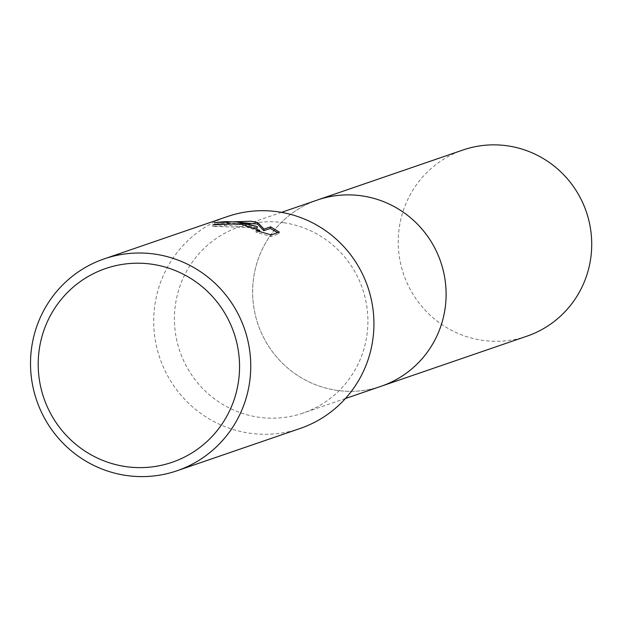 <?xml version="1.0" encoding="UTF-8"?>
<svg xmlns="http://www.w3.org/2000/svg" width="622" height="622" viewBox="0 0 622 622"><rect width="100%" height="100%" fill="white"/><g stroke="black" fill="none" stroke-linecap="round" stroke-linejoin="round"><path stroke-width="0.47" stroke-dasharray="3.11 2.33" d="M283.787 222.746A98.416 96.542 71 0 1 367.392 311.031A98.416 96.542 71 0 1 303.139 413.047A98.416 96.542 71 0 1 258.534 417.191A98.416 96.542 71 0 1 174.938 328.914A98.416 96.542 71 0 1 239.19 226.89A98.416 96.542 71 0 1 283.787 222.746M381.34 386.184A98.416 96.542 71 0 1 336.735 390.328A98.416 96.542 71 0 1 253.138 302.043A98.416 96.542 71 0 1 317.391 200.027M300.208 428.441A112.022 109.892 71 0 1 249.445 433.161A112.022 109.892 71 0 1 154.279 332.669A112.022 109.892 71 0 1 227.419 216.549M255.914 227.846L212.771 226.4A110.428 108.321 71 0 1 224.519 225.942L227.885 225.475L247.781 227.022L259.561 231.99L255.984 232.162L270.967 236.539L279.084 233.748L279.294 232.092M224.519 225.942L224.721 224.348M234.416 221.852L214.574 224.169C228.943 222.07 243.132 223.422 257.15 228.243M214.574 224.169L214.792 222.513M279.084 233.748L277.676 232.651M270.967 236.539L271.176 234.883M255.992 232.162L256.194 230.552M212.771 226.4L212.981 224.775M526.958 336.168A98.424 96.55 71 0 1 399.06 229.114A98.424 96.55 71 0 1 463.001 149.995M380.174 386.581A98.424 96.55 71 0 1 253.442 279.138A98.424 96.55 71 0 1 316.225 200.432M345.443 398.515L303.139 413.047M259.631 231.493L259.568 231.99M281.494 212.359L239.19 226.89"/><path stroke-width="0.93" d="M316.225 200.432A98.424 96.55 71 0 1 317.383 200.02A98.416 96.542 71 0 1 361.988 195.883A98.416 96.542 71 0 1 445.593 284.161A98.416 96.542 71 0 1 381.34 386.184A98.424 96.55 71 0 1 380.174 386.581M104.239 258.861L227.419 216.549A112.022 109.892 71 0 1 278.19 211.83A112.022 109.892 71 0 1 373.348 312.314A112.022 109.892 71 0 1 300.208 428.441L177.029 470.761A112.022 109.892 71 0 1 126.266 475.472A112.022 109.892 71 0 1 31.1 374.988A112.022 109.892 71 0 1 104.239 258.861A112.022 109.892 71 0 1 155.01 254.141A112.022 109.892 71 0 1 250.168 354.633A112.022 109.892 71 0 1 177.029 470.761M243.886 223.609L257.36 226.649L244.866 223.275L236.282 222.015L225.506 221.611L214.792 222.513L250.891 221.207L257.757 222.513L263.985 229.083L270.57 226.828L279.294 232.092L271.176 234.883L256.194 230.552L259.771 230.381L241.709 224.363L228.087 223.889L224.721 224.348A112.022 109.892 -109 0 0 212.981 224.775L243.886 223.609M152.017 264.233A102.42 100.476 71 0 1 238.692 379.956A102.42 100.476 71 0 1 125.73 466.593A102.42 100.476 71 0 1 39.054 350.878A102.42 100.476 71 0 1 152.017 264.233M255.914 227.846L257.15 228.243L257.36 226.649M277.676 232.651L270.36 228.437L263.775 230.7L257.555 224.091L257.757 222.513M257.555 224.091L234.416 221.852M263.775 230.7L263.985 229.083M270.36 228.437L270.57 226.828M381.34 386.192A98.424 96.55 71 0 0 445.282 307.074A98.424 96.55 71 0 0 317.383 200.02L463.001 149.995A98.424 96.55 71 0 1 590.9 257.049A98.424 96.55 71 0 1 526.958 336.168L345.443 398.515M259.778 230.381L259.631 231.493M317.391 200.027L281.494 212.359"/></g></svg>
